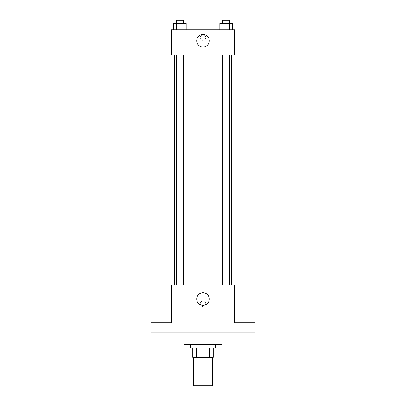<?xml version="1.0" encoding="UTF-8"?>
<svg xmlns="http://www.w3.org/2000/svg" width="406" height="406" viewBox="0 0 406 406"><rect width="100%" height="100%" fill="white"/><g stroke="black" fill="none" stroke-linecap="round" stroke-linejoin="round"><path stroke-width="0.3" stroke-dasharray="2.03 1.52" d="M212.45 385.7L193.55 385.7M212.45 357.351L193.55 357.351L212.45 357.351M196.372 357.351L192.764 357.351L192.764 347.901L196.372 347.901L196.372 357.351L213.236 357.351M209.628 347.901L196.372 347.901L209.628 347.901L209.628 357.351M196.372 347.901L192.764 347.901M190.399 347.901L215.601 347.901M203 344.75L190.399 344.75L203 344.75M221.899 344.75L184.101 344.75M221.899 332.149L184.101 332.149L221.899 332.149M160.477 332.149L165.201 332.149L160.477 332.149M245.523 332.149L250.248 332.149L245.523 332.149M151.027 332.149L254.973 332.149L254.973 322.699L234.501 322.699L234.501 284.9L171.499 284.9L171.499 322.699L151.027 322.699L151.027 332.149M205.756 303.8A2.756 2.756 0 0 0 201.62 301.414A2.756 2.756 0 0 0 201.62 306.185A2.756 2.756 0 0 0 205.756 303.8A2.756 2.756 0 0 0 201.62 301.414A2.756 2.756 0 0 0 201.62 306.185A2.756 2.756 0 0 0 205.756 303.8M245.523 322.699L250.248 322.699L245.523 322.699M160.477 322.699L165.201 322.699L160.477 322.699M231.349 284.9L174.651 284.9L231.349 284.9M183.355 284.9L176.275 284.9L183.355 284.9L176.275 284.9L183.355 284.9L183.355 54.952L176.275 54.952L183.355 54.952M229.725 284.9L222.645 284.9L229.725 284.9L222.645 284.9L229.725 284.9L229.725 54.952L222.645 54.952L229.725 54.952M171.499 306.555L171.505 301.044L171.499 306.555M234.501 301.044L234.495 306.555L234.501 301.044M209.298 299.075A6.298 6.298 0 0 1 199.848 304.53A6.298 6.298 0 0 1 199.848 293.619A6.298 6.298 0 0 1 209.298 299.075M231.349 54.952L174.651 54.952L231.349 54.952M171.499 54.952L234.501 54.952L234.501 29.75L171.499 29.75L171.499 54.952M205.756 37.626A2.756 2.756 0 0 0 201.62 35.236A2.756 2.756 0 0 0 201.62 40.011A2.756 2.756 0 0 0 205.756 37.626A2.756 2.756 0 0 0 201.62 35.236A2.756 2.756 0 0 0 201.62 40.011A2.756 2.756 0 0 0 205.756 37.626M173.448 29.75L173.448 23.452L176.635 23.452L176.635 29.75L173.448 29.75L186.181 29.75L173.448 29.75L186.181 29.75L173.448 29.75L186.181 29.75L173.448 29.75L176.635 29.75L176.635 23.452L186.181 23.452L182.999 23.452L182.999 29.75L182.999 23.452L173.448 23.452L186.181 23.452L186.181 29.75M219.819 29.75L219.819 23.452L223.001 23.452L223.001 29.75L219.819 29.75L232.552 29.75L219.819 29.75L232.552 29.75L219.819 29.75L232.552 29.75L219.819 29.75L223.001 29.75L223.001 23.452L232.552 23.452L229.365 23.452L229.365 29.75L229.365 23.452L219.819 23.452L232.552 23.452L232.552 29.75M171.499 40.382L171.505 34.87L171.499 40.382M234.501 34.87L234.495 40.382L234.501 34.87M209.298 40.773A6.298 6.298 0 0 1 199.848 46.233A6.298 6.298 0 0 1 199.848 35.317A6.298 6.298 0 0 1 209.298 40.773M229.725 23.452L222.645 23.452L229.725 23.452L222.645 23.452L229.725 23.452L229.725 20.3L222.645 20.3L229.725 20.3L222.645 20.3L222.645 23.452M183.355 23.452L176.275 23.452L183.355 23.452L176.275 23.452L183.355 23.452L183.355 20.3L176.275 20.3L183.355 20.3L176.275 20.3L176.275 23.452M229.365 23.452L229.365 29.75M223.001 23.452L223.001 29.75M182.999 23.452L182.999 29.75M176.635 23.452L176.635 29.75M165.201 332.149L165.201 322.699L165.201 332.149M155.752 332.149L155.752 322.699L155.752 332.149M250.248 332.149L250.248 322.699L250.248 332.149M240.799 332.149L240.799 322.699L240.799 332.149M176.275 54.952L176.275 284.9M222.645 54.952L222.645 284.9"/><path stroke-width="0.61" d="M193.55 357.351L193.55 385.7L212.45 385.7L212.45 357.351M209.628 347.901L209.628 357.351L192.764 357.351L192.764 347.901M209.628 357.351L213.236 357.351L213.236 347.901L213.236 357.351M215.601 344.75L215.601 347.901L190.399 347.901L190.399 344.75M196.372 347.901L196.372 357.351M184.101 332.149L184.101 344.75L221.899 344.75L221.899 332.149M254.973 332.149L151.027 332.149L151.027 322.699L171.499 322.699L171.499 284.9L234.501 284.9L234.501 322.699L254.973 322.699L254.973 332.149M209.298 299.075A6.298 6.298 0 0 1 199.848 304.53A6.298 6.298 0 0 1 199.848 293.619A6.298 6.298 0 0 1 209.298 299.075M231.349 54.952L231.349 284.9M222.645 284.9L222.645 54.952M183.355 54.952L183.355 284.9M234.501 54.952L171.499 54.952L171.499 29.75L234.501 29.75L234.501 54.952M209.298 40.773A6.298 6.298 0 0 1 199.848 46.233A6.298 6.298 0 0 1 199.848 35.317A6.298 6.298 0 0 1 209.298 40.773M232.552 29.75L232.552 23.452L219.819 23.452L219.819 29.75M229.365 23.452L229.365 29.75M223.001 23.452L223.001 29.75M222.645 23.452L222.645 20.3L229.725 20.3L229.725 23.452M186.181 29.75L186.181 23.452L173.448 23.452L173.448 29.75M182.999 23.452L182.999 29.75M176.635 23.452L176.635 29.75M176.275 23.452L176.275 20.3L183.355 20.3L183.355 23.452M174.651 54.952L174.651 284.9M229.725 284.9L229.725 54.952M176.275 54.952L176.275 284.9"/></g></svg>
